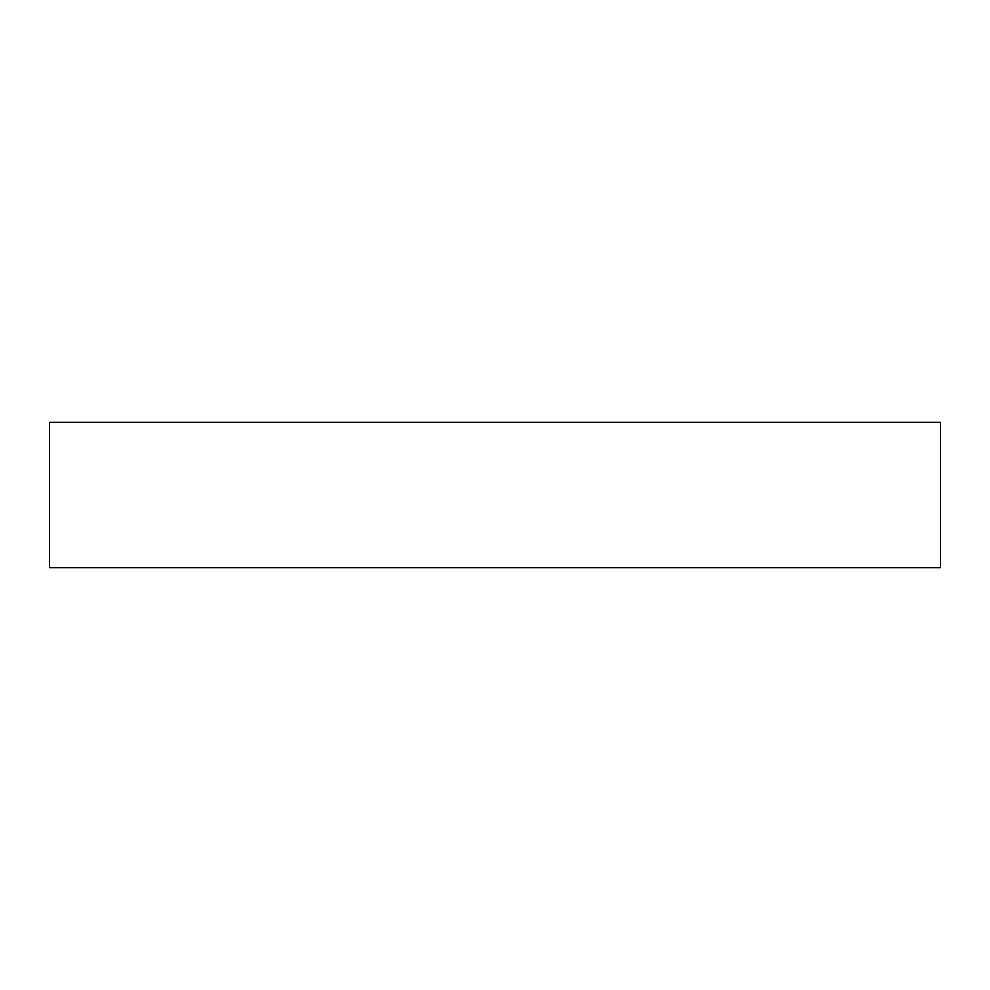 <?xml version="1.0" encoding="UTF-8"?>
<svg xmlns="http://www.w3.org/2000/svg" width="990" height="990" viewBox="0 0 990 990"><rect width="100%" height="100%" fill="white"/><g stroke="black" fill="none" stroke-linecap="round" stroke-linejoin="round"><path stroke-width="1.49" d="M49.5 567.654L49.5 422.346L940.5 422.346L940.5 567.654L49.5 567.654"/></g></svg>
